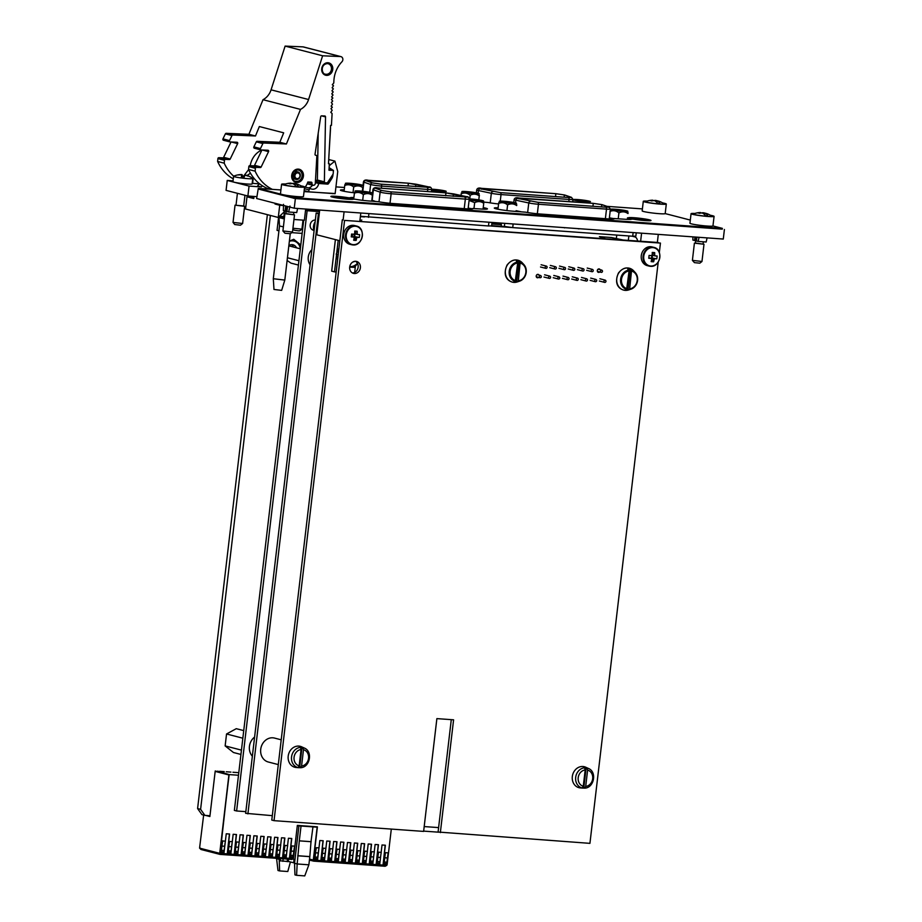<?xml version="1.0" encoding="UTF-8"?>
<svg xmlns="http://www.w3.org/2000/svg" width="922" height="922" viewBox="0 0 922 922"><rect width="100%" height="100%" fill="white"/><g stroke="black" fill="none" stroke-linecap="round" stroke-linejoin="round"><path stroke-width="1.38" d="M270.377 215.437L200.604 809.332L204.915 815.394L209.962 815.751M267.368 214.653L197.596 808.559L200.604 809.332M423.659 831.114L438.745 832.197M197.596 808.559L201.906 814.61L204.915 815.394M293.473 247.038A6.373 5.509 104.5 0 0 291.502 244.664M296.481 247.811A6.373 5.509 104.5 0 0 288.863 245.621M365.711 180.585L372.465 182.902L380.993 184.158L430.148 187.408L408.377 183.201L365.711 180.585A1.74 1.625 109 0 0 363.879 182.153L362.819 191.269M431.508 190.762L436.164 192.168M438.78 192.364L444.98 192.802M442.145 191.073L432.614 189.828L442.145 191.073M431.577 190.174A8.69 0.68 6.7 0 0 445.487 191.58A8.69 0.68 6.7 0 0 446.19 191.338A8.69 0.68 6.7 0 0 440.739 190.105A8.69 0.68 6.7 0 0 431.692 189.194M344.851 184.677L344.056 191.292M344.736 185.495C347.917 184.17 350.902 184.665 353.691 186.97L353.022 192.652M353.691 186.97C356.906 185.368 359.926 185.587 362.761 187.615L362.346 191.223L362.761 187.615M358.577 185.068L349.046 183.824L358.577 185.068M361.92 185.576A8.69 0.68 6.7 0 0 362.623 185.334A8.69 0.68 6.7 0 0 354.094 183.697A8.69 0.68 6.7 0 0 345.427 183.317A8.69 0.68 6.7 0 0 351.87 184.792A8.69 0.68 6.7 0 0 361.92 185.576M287.952 861.54L279.769 860.768M378.631 864.755L377.824 865.193L380.083 865.781L384.094 866.069L383.045 865.067M380.083 865.781L380.498 864.882M371.946 864.271L371.14 864.709L373.398 865.297L377.409 865.585L376.36 864.594M373.398 865.297L373.813 864.41M365.262 863.787L364.455 864.237L366.714 864.813L370.725 865.101L369.676 864.11M366.714 864.813L367.129 863.926M358.577 863.315L357.771 863.753L360.018 864.329L364.04 864.617L362.991 863.626M360.018 864.329L360.444 863.441M351.893 862.831L351.086 863.269L353.333 863.856L357.344 864.144L356.307 863.142M353.333 863.856L353.76 862.969M345.208 862.347L344.39 862.785L346.649 863.372L350.66 863.66L349.622 862.669M346.649 863.372L347.075 862.485M338.512 861.874L337.706 862.312L339.964 862.888L343.975 863.176L342.938 862.185M339.964 862.888L340.379 862.001M331.828 861.39L331.021 861.828L333.28 862.416L337.291 862.704L336.253 861.701M333.28 862.416L333.695 861.528M325.143 860.906L324.337 861.344L326.595 861.932L330.606 862.22L329.569 861.229M326.595 861.932L327.01 861.044M318.459 860.433L317.652 860.871L319.911 861.448L323.922 861.736L322.873 860.745M319.911 861.448L320.326 860.56M313.561 860.998L317.237 861.263L316.188 860.261M376.614 864.824L378.274 864.94M369.918 864.34L371.589 864.467M363.233 863.868L364.905 863.983M356.549 863.384L358.22 863.499M349.864 862.9L351.536 863.027M343.18 862.427L344.851 862.543M336.495 861.943L338.167 862.058M329.811 861.459L331.482 861.586M323.126 860.975L324.798 861.102M316.442 860.503L318.113 860.618M290.407 861.989L287.791 871.509L279.631 870.933L277.995 870.506L276.577 858.647L279.205 859.327L279.631 870.933M290.407 859.258L220.001 854.406L228.898 774.953L215.172 771.403L209.87 816.523L205.744 815.451M222.847 853.772L224.519 853.899M229.532 854.256L231.203 854.371M236.216 854.74L237.888 854.855M242.901 855.213L244.572 855.339M249.585 855.697L251.257 855.812M256.27 856.181L257.941 856.296M262.954 856.653L264.626 856.78M269.639 857.137L271.31 857.253M276.323 857.621L277.995 857.737M283.008 858.094L284.679 858.221M219.966 854.268L223.643 854.533L222.594 853.542M224.864 853.703L224.058 854.141L226.316 854.729L230.327 855.017L229.278 854.014M226.316 854.729L226.731 853.841M231.549 854.187L230.742 854.625L233.001 855.201L237.012 855.501L235.963 854.498M233.001 855.201L233.416 854.314M238.233 854.659L237.427 855.109L239.685 855.685L243.696 855.973L242.659 854.982M239.685 855.685L240.1 854.798M244.918 855.143L244.111 855.581L246.37 856.169L250.381 856.457L249.343 855.466M246.37 856.169L246.785 855.282M251.602 855.628L250.796 856.065L253.054 856.653L257.065 856.941L256.028 855.939M253.054 856.653L253.469 855.754M258.287 856.1L257.48 856.55L259.739 857.126L263.75 857.414L262.712 856.423M259.739 857.126L260.165 856.238M264.983 856.584L264.176 857.022L266.423 857.61L270.434 857.898L269.397 856.907M266.423 857.61L266.85 856.722M271.667 857.068L270.861 857.506L273.108 858.094L277.119 858.382L276.081 857.379M273.108 858.094L273.534 857.195M278.352 857.541L277.545 857.99L279.804 858.566L283.815 858.855L282.766 857.863M279.804 858.566L280.219 857.679M285.036 858.025L284.23 858.463L286.488 859.05L290.499 859.339L289.45 858.347M286.488 859.05L286.903 858.163M309.538 859.085L313.296 860.053L313.595 861.125L309.423 860.053M292.424 859.05L294.994 859.408M386.917 864.617L386.837 865.343L313.296 860.053L317.156 827.172L297.31 825.755M199.855 847.376L199.578 848.125L219.701 853.334L293.231 858.613L293.323 857.886M228.898 774.953L219.805 852.573L229.163 774.584L217.569 771.149M301.045 826.02L299.304 840.829L311.002 841.671L312.973 826.873M299.304 840.829L297.172 863.972L308.87 864.813L304.756 875.9L296.596 875.312L294.959 874.886L294.533 863.292L297.172 863.972L296.596 875.312M308.87 864.813L309.827 856.665L298.129 855.823M311.002 841.671L309.827 856.665M299.5 840.876L311.198 841.717M297.748 855.72L309.446 856.561M294.533 863.292L298.935 825.87M291.536 859.546L293.231 858.613M220.001 854.406L201.008 849.496L199.578 848.125M203.647 815.06L199.659 847.364M279.205 859.327L279.285 858.659M386.837 865.343L385.131 866.265L313.595 861.125M384.001 865.977L385.131 866.265M357.54 843.227L355.489 862.358L357.724 843.238L354.382 842.996L353.529 850.326M364.444 843.722L362.392 862.854L364.639 843.734L361.297 843.492L360.433 850.822M360.26 852.343L359.05 862.612L355.489 862.358M371.359 844.218L369.296 863.349L371.543 844.229L368.201 843.987L367.336 851.363M367.129 853.092L365.953 863.107L362.392 862.854M378.262 844.713L376.211 863.845L378.458 844.725L375.116 844.483L374.24 851.859M391.308 829.085L387.125 864.629L383.114 864.34L385.361 845.22L382.019 844.978L381.166 852.285M380.878 854.648L379.772 864.098L376.211 863.845M238.487 775.252L229.163 774.584M232.943 772.256L237.622 772.59M226.259 771.772L230.938 772.106M219.574 771.299L224.253 771.633M215.229 770.976L228.921 774.918M219.989 852.62L224 852.908L225.348 841.417M225.383 841.152L226.247 833.788L229.59 834.03L227.342 853.15L229.405 834.018M227.342 853.15L230.915 853.403L232.24 842.097M232.298 841.636L233.162 834.283L236.505 834.525L234.257 853.645L236.309 834.514M234.257 853.645L237.818 853.899L239.132 842.777M239.201 842.155L240.066 834.779L243.408 835.021L241.161 854.141L243.212 835.009M246.105 842.65L246.969 835.286L250.311 835.516L248.076 854.636L250.127 835.505M248.076 854.636L251.637 854.89L252.893 844.172M253.02 843.111L253.884 835.781L257.226 836.012L254.979 855.132L258.54 855.386L259.774 844.898M259.923 843.642L260.788 836.277L264.13 836.508L261.883 855.628L263.946 836.496M261.883 855.628L265.455 855.881L266.654 845.624M266.838 844.137L267.703 836.773L271.045 837.015L268.798 856.123L270.849 836.992M268.798 856.123L272.359 856.388L273.534 846.373M273.742 844.633L274.606 837.268L277.948 837.51L275.701 856.619L277.752 837.487M275.701 856.619L279.274 856.884L280.415 847.134M280.657 845.071L281.521 837.764L284.863 838.006L282.616 857.114L284.668 837.994M282.616 857.114L286.177 857.379L287.284 847.929M287.56 845.624L288.425 838.259L291.767 838.501L289.52 857.621L291.571 838.49M317.214 826.838L313.584 859.35L317.41 826.85L297.345 825.409L293.53 857.909L289.52 857.621M323 840.737L320.937 859.869L323.184 840.76L319.842 840.518L318.977 847.883M318.954 848.136L317.594 859.638L313.584 859.35M329.903 841.244L327.852 860.364L330.099 841.256L326.757 841.014L325.892 848.378M339.607 850.199L338.328 861.125L334.755 860.871L337.003 841.751L333.66 841.509L332.796 848.862M332.727 849.508L331.413 860.629L327.852 860.364M343.722 842.235L341.67 861.367L343.918 842.247L340.575 842.005L339.699 849.369M353.368 851.617L352.146 862.116L348.574 861.863L350.821 842.743L347.479 842.501L346.614 849.865M346.488 850.902L345.231 861.621L341.67 861.367M348.574 861.863L350.625 842.731M334.767 860.837L336.807 841.74M254.979 855.097L257.031 836M383.126 864.306L385.166 845.209M387.424 857.967L384.751 857.771A40.545 20.146 94.1 0 1 385.511 852.666L388.185 852.862A40.545 20.146 -85.9 0 0 387.424 857.967L386.929 862.174A1.936 0.957 94.1 0 1 386.376 863.614L383.702 863.418A1.936 0.957 -85.9 0 0 384.255 861.989L386.929 862.174M384.751 857.771L384.255 861.989M380.498 857.472L377.824 857.276A40.545 20.146 94.1 0 1 378.596 852.17L381.27 852.366A40.545 20.146 -85.9 0 0 380.498 857.472L380.002 861.678A1.936 0.957 94.1 0 1 379.449 863.119L376.775 862.923A1.936 0.957 -85.9 0 0 377.329 861.494L380.002 861.678M377.824 857.276L377.329 861.494M376.775 862.923L376.868 862.162A1.936 0.957 94.1 0 0 377.19 861.056L377.663 857.034A40.545 20.146 -85.9 0 1 378.412 852.043L378.596 852.17M373.583 856.976L370.909 856.78A40.545 20.146 94.1 0 1 371.681 851.674L374.355 851.859A40.545 20.146 -85.9 0 0 373.583 856.976L373.087 861.183A1.936 0.957 94.1 0 1 372.534 862.612L369.86 862.427A1.936 0.957 -85.9 0 0 370.413 860.998L373.087 861.183M370.909 856.78L370.413 860.998M366.668 856.48L363.994 856.284A40.545 20.146 94.1 0 1 364.755 851.179L367.429 851.363A40.545 20.146 -85.9 0 0 366.668 856.48L366.172 860.687A1.936 0.957 94.1 0 1 365.608 862.116L362.934 861.932A1.936 0.957 -85.9 0 0 363.498 860.491L366.172 860.687M363.994 856.284L363.498 860.491M356.019 861.425A1.936 0.957 -85.9 0 0 356.572 859.996L359.246 860.191A1.936 0.957 94.1 0 1 358.693 861.621L356.019 861.425L356.422 860.687M359.741 855.985L357.068 855.789A40.545 20.146 94.1 0 1 357.84 850.672L360.514 850.868A40.545 20.146 -85.9 0 0 359.741 855.985L359.246 860.191M357.068 855.789L356.572 859.996M352.826 855.478L350.153 855.293A40.545 20.146 94.1 0 1 350.913 850.176L353.599 850.372A40.545 20.146 -85.9 0 0 352.826 855.478L352.331 859.696A1.936 0.957 94.1 0 1 351.778 861.125L349.104 860.929A1.936 0.957 -85.9 0 0 349.657 859.5L352.331 859.696M350.153 855.293L349.657 859.5M349.104 860.929L349.184 860.168A1.936 0.957 94.1 0 0 349.507 859.074L349.98 855.04A40.545 20.146 -85.9 0 1 350.729 850.061L350.913 850.176M345.9 854.982L343.226 854.798A40.545 20.146 94.1 0 1 343.998 849.681L346.672 849.877A40.545 20.146 -85.9 0 0 345.9 854.982L345.416 859.2A1.936 0.957 94.1 0 1 344.851 860.629L342.177 860.433A1.936 0.957 -85.9 0 0 342.73 859.004L345.416 859.2M343.226 854.798L342.73 859.004M338.985 854.487L336.311 854.291A40.545 20.146 94.1 0 1 337.083 849.185L339.757 849.381A40.545 20.146 -85.9 0 0 338.985 854.487L338.489 858.693A1.936 0.957 94.1 0 1 337.936 860.134L335.262 859.938A1.936 0.957 -85.9 0 0 335.815 858.509L338.489 858.693M336.311 854.291L335.815 858.509M332.07 853.991L329.396 853.795A40.545 20.146 94.1 0 1 330.157 848.689L332.83 848.885A40.545 20.146 -85.9 0 0 332.07 853.991L331.574 858.198A1.936 0.957 94.1 0 1 331.021 859.638L328.347 859.442A1.936 0.957 -85.9 0 0 328.9 858.013L331.574 858.198M329.396 853.795L328.9 858.013M328.347 859.442L328.428 858.682A1.936 0.957 94.1 0 0 328.751 857.575L329.223 853.553A40.545 20.146 -85.9 0 1 329.972 848.563L330.157 848.689M325.143 853.495L322.47 853.299A40.545 20.146 94.1 0 1 323.242 848.194L325.915 848.378A40.545 20.146 -85.9 0 0 325.143 853.495L324.648 857.702A1.936 0.957 94.1 0 1 324.095 859.131L321.421 858.947A1.936 0.957 -85.9 0 0 321.974 857.518L324.648 857.702M322.47 853.299L321.974 857.518M321.421 858.947L321.513 858.175A1.936 0.957 94.1 0 0 321.836 857.08L322.308 853.057A40.545 20.146 -85.9 0 1 323.057 848.067L323.242 848.194M318.228 853L315.555 852.804A40.545 20.146 94.1 0 1 316.327 847.698L319 847.883A40.545 20.146 -85.9 0 0 318.228 853L317.733 857.206A1.936 0.957 94.1 0 1 317.18 858.636L314.506 858.451A1.936 0.957 -85.9 0 0 315.059 857.011L317.733 857.206M315.555 852.804L315.059 857.011M293.83 851.248L291.156 851.052A40.545 20.146 94.1 0 1 291.917 845.935L294.591 846.131A40.545 20.146 -85.9 0 0 293.83 851.248L293.334 855.455A1.936 0.957 94.1 0 1 292.77 856.884L290.096 856.688A1.936 0.957 -85.9 0 0 290.661 855.259L293.334 855.455M291.156 851.052L290.661 855.259M286.903 850.741L284.23 850.557A40.545 20.146 94.1 0 1 285.002 845.439L287.676 845.635A40.545 20.146 -85.9 0 0 286.903 850.741L286.408 854.959A1.936 0.957 94.1 0 1 285.855 856.388L283.181 856.192A1.936 0.957 -85.9 0 0 283.734 854.763L286.408 854.959M284.23 850.557L283.734 854.763M276.266 855.697A1.936 0.957 -85.9 0 0 276.819 854.268L279.493 854.464A1.936 0.957 94.1 0 1 278.94 855.893L276.266 855.697L276.669 854.959M279.988 850.245L277.315 850.061A40.545 20.146 94.1 0 1 278.087 844.944L280.761 845.14A40.545 20.146 -85.9 0 0 279.988 850.245L279.493 854.464M277.315 850.061L276.819 854.268M273.062 849.75L270.388 849.554A40.545 20.146 94.1 0 1 271.16 844.448L273.834 844.644A40.545 20.146 -85.9 0 0 273.062 849.75L272.578 853.956A1.936 0.957 94.1 0 1 272.013 855.397L269.339 855.201A1.936 0.957 -85.9 0 0 269.904 853.772L272.578 853.956M270.388 849.554L269.904 853.772M269.339 855.201L269.431 854.44A1.936 0.957 94.1 0 0 269.754 853.334L270.227 849.312A40.545 20.146 -85.9 0 1 270.976 844.333L271.16 844.448M266.147 849.254L263.473 849.058A40.545 20.146 94.1 0 1 264.245 843.953L266.919 844.149A40.545 20.146 -85.9 0 0 266.147 849.254L265.651 853.461A1.936 0.957 94.1 0 1 265.098 854.901L262.424 854.706A1.936 0.957 -85.9 0 0 262.977 853.276L265.651 853.461M263.473 849.058L262.977 853.276M259.232 848.759L256.558 848.563A40.545 20.146 94.1 0 1 257.319 843.457L259.992 843.642A40.545 20.146 -85.9 0 0 259.232 848.759L258.736 852.965A1.936 0.957 94.1 0 1 258.183 854.394L255.509 854.21A1.936 0.957 -85.9 0 0 256.062 852.781L258.736 852.965M256.558 848.563L256.062 852.781M255.509 854.21L255.59 853.438A1.936 0.957 94.1 0 0 255.913 852.343L256.385 848.321A40.545 20.146 -85.9 0 1 257.134 843.33L257.319 843.457M252.305 848.263L249.632 848.067A40.545 20.146 94.1 0 1 250.404 842.962L253.077 843.146A40.545 20.146 -85.9 0 0 252.305 848.263L251.81 852.47A1.936 0.957 94.1 0 1 251.257 853.899L248.583 853.714A1.936 0.957 -85.9 0 0 249.136 852.274L251.81 852.47M249.632 848.067L249.136 852.274M248.583 853.714L248.675 852.942A1.936 0.957 94.1 0 0 248.998 851.847L249.47 847.825A40.545 20.146 -85.9 0 1 250.219 842.835L250.404 842.962M245.39 847.767L242.716 847.572A40.545 20.146 94.1 0 1 243.489 842.454L246.162 842.65A40.545 20.146 -85.9 0 0 245.39 847.767L244.895 851.974A1.936 0.957 94.1 0 1 244.342 853.403L241.668 853.219A1.936 0.957 -85.9 0 0 242.221 851.778L244.895 851.974M242.716 847.572L242.221 851.778M238.475 847.26L235.802 847.076A40.545 20.146 94.1 0 1 236.562 841.959L239.236 842.155A40.545 20.146 -85.9 0 0 238.475 847.26L237.98 851.479A1.936 0.957 94.1 0 1 237.415 852.908L234.741 852.712A1.936 0.957 -85.9 0 0 235.306 851.283L237.98 851.479M235.802 847.076L235.306 851.283M234.741 852.712L234.833 851.951A1.936 0.957 94.1 0 0 235.156 850.856L235.629 846.822A40.545 20.146 -85.9 0 1 236.378 841.844L236.562 841.959M227.826 852.216A1.936 0.957 -85.9 0 0 228.379 850.787L231.053 850.983A1.936 0.957 94.1 0 1 230.5 852.412L227.826 852.216L228.23 851.479M231.549 846.765L228.875 846.58A40.545 20.146 94.1 0 1 229.647 841.463L232.321 841.659A40.545 20.146 -85.9 0 0 231.549 846.765L231.053 850.983M228.875 846.58L228.379 850.787M224.634 846.269L221.96 846.073A40.545 20.146 94.1 0 1 222.721 840.968L225.406 841.164A40.545 20.146 -85.9 0 0 224.634 846.269L224.138 850.476A1.936 0.957 94.1 0 1 223.585 851.916L220.911 851.721A1.936 0.957 -85.9 0 0 221.464 850.291L224.138 850.476M221.96 846.073L221.464 850.291M220.911 851.721L220.992 850.96A1.936 0.957 94.1 0 0 221.315 849.854L221.787 845.831A40.545 20.146 -85.9 0 1 222.536 840.852L222.721 840.968M241.668 853.219L242.071 852.47M262.424 854.706L262.828 853.968M283.181 856.192L283.584 855.455M290.096 856.688L290.511 855.95M314.506 858.451L314.909 857.702M335.262 859.938L335.666 859.2M342.177 860.433L342.581 859.696M362.934 861.932L363.349 861.183M369.86 862.427L370.264 861.678M383.702 863.418L384.105 862.681M374.009 853.864L372.868 863.603L369.296 863.349M246.013 843.469L244.733 854.394L241.161 854.141M325.835 848.816L324.509 860.134L320.937 859.869M294.567 862.992L288.229 861.425M451.284 719.656L438.088 832.024L589.93 843.353L658.216 262.09M659.334 252.501L660.44 243.085L344.563 220.393L274.041 820.661L423.624 831.402L436.878 718.618L453.589 719.817L440.347 832.612M658.135 242.924L660.44 243.085M658.181 242.498L344.563 220.393M342.304 219.805L271.783 820.073L274.041 820.661M355.765 261.295A6.177 5.336 104.5 0 0 349.772 266.55A6.177 5.336 104.5 0 0 353.495 273.396A6.177 5.336 104.5 0 0 354.325 273.523A6.177 5.336 104.5 0 0 360.318 268.267A6.177 5.336 104.5 0 0 356.595 261.433A6.177 5.336 104.5 0 0 355.765 261.295M355.431 261.283A6.177 5.336 -75.5 0 1 357.955 268.164A6.177 5.336 -75.5 0 1 352.411 272.958M651.923 255.256A5.209 4.506 -75.5 0 1 651.047 258.425A5.209 4.506 104.5 0 0 651.877 256.005A5.209 4.506 104.5 0 0 651.923 255.256M354.417 233.877A5.209 4.506 -75.5 0 1 353.552 237.046A5.209 4.506 104.5 0 0 354.382 234.626A5.209 4.506 104.5 0 0 354.417 233.877M653.329 258.967A5.209 4.506 -75.5 0 1 652.442 260.085M355.823 237.588A5.209 4.506 -75.5 0 1 354.947 238.706M600.13 269.673A1.74 1.498 104.5 0 0 597.352 271.206A1.74 1.498 104.5 0 0 599.726 271.967M539.013 275.079A1.74 1.498 104.5 0 0 536.247 276.612A1.74 1.498 104.5 0 0 538.621 277.372M601.536 206.885L601.801 204.615L593.272 203.359L516.032 198.092L537.814 202.298L605.858 207.196L608.889 207.139L601.801 204.615A1.74 1.625 109 0 1 602.158 204.696L593.192 203.347A1.74 0.864 94.1 0 1 593.272 203.359L592.938 206.263M507.768 223.573L636.168 232.793M504.714 223.355L504.357 226.443L512.713 227.607L632.711 236.228L635.846 236.17L636.238 232.805M603.968 281.198A1.164 1.003 104.5 0 0 605.961 281.429A1.164 1.003 104.5 0 0 603.968 281.198M600.499 271.16A1.164 1.003 104.5 0 0 602.492 271.391A1.164 1.003 104.5 0 0 600.499 271.16M594.748 280.53A1.164 1.003 104.5 0 0 596.73 280.772A1.164 1.003 104.5 0 0 594.748 280.53M585.516 279.873A1.164 1.003 104.5 0 0 587.51 280.104A1.164 1.003 104.5 0 0 585.516 279.873M577.16 280.426A1.164 1.003 104.5 0 0 577.587 278.156A1.164 1.003 104.5 0 0 576.999 280.403A1.164 1.003 104.5 0 0 577.16 280.426M567.065 278.548A1.164 1.003 104.5 0 0 569.058 278.778A1.164 1.003 104.5 0 0 567.065 278.548M557.845 277.879A1.164 1.003 104.5 0 0 559.827 278.121A1.164 1.003 104.5 0 0 557.845 277.879M548.613 277.222A1.164 1.003 104.5 0 0 550.607 277.453A1.164 1.003 104.5 0 0 548.613 277.222M539.393 276.554A1.164 1.003 104.5 0 0 541.375 276.796A1.164 1.003 104.5 0 0 539.393 276.554M591.267 270.492A1.164 1.003 104.5 0 0 593.261 270.722A1.164 1.003 104.5 0 0 591.267 270.492M582.047 269.835A1.164 1.003 104.5 0 0 584.041 270.065A1.164 1.003 104.5 0 0 583.338 268.775A1.164 1.003 104.5 0 0 582.047 269.835M572.816 269.166A1.164 1.003 104.5 0 0 574.809 269.397A1.164 1.003 104.5 0 0 572.816 269.166M564.46 269.72A1.164 1.003 104.5 0 0 564.886 267.449A1.164 1.003 104.5 0 0 564.31 269.697A1.164 1.003 104.5 0 0 564.46 269.72M554.364 267.841A1.164 1.003 104.5 0 0 556.358 268.072A1.164 1.003 104.5 0 0 554.364 267.841M546.008 268.394A1.164 1.003 104.5 0 0 546.435 266.124A1.164 1.003 104.5 0 0 545.859 268.371A1.164 1.003 104.5 0 0 546.008 268.394M609.649 239.017L618.674 239.662M605.408 238.706L599.415 236.654L611.459 237.519L622.915 239.962M628.343 240.354L628.85 235.951M632.066 236.182L634.947 236.931A7.722 3.838 94.1 0 1 637.644 241.022M498.756 202.621L498.641 203.439C501.822 202.114 504.807 202.598 507.596 204.903C510.811 203.313 513.831 203.531 516.666 205.56L516.781 204.742M507.596 204.903L506.927 210.596M498.641 203.439L497.961 209.225M501.499 223.124L501.142 226.132L508.356 227.146M503.366 201.63L512.886 202.932L503.366 201.63M500.024 201.123A8.69 0.68 6.7 0 0 499.332 201.25A8.69 0.68 6.7 0 0 507.849 203.001A8.69 0.68 6.7 0 0 516.527 203.278A8.69 0.68 6.7 0 0 509.405 201.814A8.69 0.68 6.7 0 0 500.024 201.123M609.961 211.438C613.13 210.112 616.115 210.596 618.916 212.901C622.12 211.311 625.151 211.53 627.986 213.558L628.101 212.74M618.916 212.901L618.224 218.768M614.674 209.628L624.206 210.931L614.674 209.628M611.332 209.121A8.69 0.68 6.7 0 0 610.641 209.248A8.69 0.68 6.7 0 0 619.158 211A8.69 0.68 6.7 0 0 627.847 211.276A8.69 0.68 6.7 0 0 620.713 209.813A8.69 0.68 6.7 0 0 611.332 209.121M629.668 288.851L631.558 270.342A9.819 8.482 -75.5 0 1 635.27 272.601A9.819 8.482 -75.5 0 1 637.309 281.959A9.819 8.482 -75.5 0 1 630.994 289.162A9.819 8.482 -75.5 0 1 629.311 289.531L629.668 288.851A9.07 7.837 104.5 0 0 637.229 280.472A9.07 7.837 104.5 0 0 631.754 271.149M629.081 270.964L626.637 289.335A9.819 8.482 -75.5 0 1 620.61 279.228A9.819 8.482 -75.5 0 1 628.885 270.146L629.081 270.964A9.07 7.837 104.5 0 0 621.52 279.343A9.07 7.837 104.5 0 0 626.995 288.667M629.311 289.531L627.997 289.934A10.534 9.105 104.5 0 1 625.323 289.739L626.637 289.335M628.885 270.146L627.744 269.109A10.534 9.105 104.5 0 1 630.418 269.293L631.558 270.342M627.997 289.934L630.418 269.293M518.291 280.853L520.181 262.332A9.819 8.482 -75.5 0 1 523.892 264.602A9.819 8.482 -75.5 0 1 525.932 273.961A9.819 8.482 -75.5 0 1 519.616 281.152A9.819 8.482 -75.5 0 1 517.933 281.521L518.291 280.853A9.07 7.837 104.5 0 0 525.851 272.474A9.07 7.837 104.5 0 0 520.365 263.15M517.691 262.954L515.26 281.337A9.819 8.482 -75.5 0 1 509.221 271.229A9.819 8.482 -75.5 0 1 517.507 262.148L517.691 262.954A9.07 7.837 104.5 0 0 510.143 271.345A9.07 7.837 104.5 0 0 515.617 280.657M517.933 281.521L516.62 281.936A10.534 9.105 104.5 0 1 513.934 281.74L515.26 281.337M517.507 262.148L516.366 261.099A10.534 9.105 104.5 0 1 519.04 261.295L520.181 262.332M516.62 281.936L519.04 261.295M272.301 815.659L245.644 813.319L316.165 213.051L319.3 213.27M247.903 813.896L318.413 213.627L316.165 213.051M438.607 827.599L424.201 826.573M318.413 213.627L319.254 213.685M360.375 216.647L361.528 216.728M363.775 216.889L364.444 216.935M491.161 226.04L511.237 227.48M491.633 225.66L501.787 226.386M381.962 190.566L390.49 191.822L467.731 197.101L445.948 192.882L377.905 187.996L374.874 188.053L381.962 190.566A1.74 1.625 -71 0 0 380.129 192.145L379 201.837M362.346 213.12L491.991 222.433M360.41 216.267L488.476 225.971L491.599 225.913L492.002 222.479M361.701 220.012A1.936 0.957 -85.9 0 1 361.793 220.035L361.701 220.012A1.936 0.957 -85.9 0 0 360.733 221.13M338.213 240.331L336.772 252.536M336.426 255.567L334.502 271.875L331.678 271.149L335.389 239.605M336.173 271.99L334.502 271.875M355.396 266.17L354.67 272.405M469.091 200.431L474.669 202.644L473.977 208.499M474.669 202.644C477.884 201.054 480.904 201.261 483.739 203.301L483.059 209.133L483.739 203.301M479.555 200.754L470.024 199.509L479.555 200.754M469.148 199.878A8.69 0.68 6.7 0 0 482.898 201.261A8.69 0.68 6.7 0 0 483.601 201.019A8.69 0.68 6.7 0 0 478.253 199.797A8.69 0.68 6.7 0 0 469.263 198.875M354.521 192.364L353.702 199.106M354.405 193.182C357.575 191.857 360.56 192.341 363.36 194.646L362.692 200.339M363.36 194.646C366.564 193.055 369.595 193.263 372.43 195.303L371.739 201.157L372.43 195.303M360.375 216.601L364.109 216.889M368.247 192.756L358.704 191.511L368.247 192.756M371.578 193.263A8.69 0.68 6.7 0 0 372.292 193.021A8.69 0.68 6.7 0 0 363.764 191.384A8.69 0.68 6.7 0 0 355.085 190.992A8.69 0.68 6.7 0 0 361.539 192.479A8.69 0.68 6.7 0 0 371.578 193.263M338.962 248.272L336.219 254.092L337.59 259.877M338.213 254.61L336.219 254.092M357.575 263.623L354.255 267.334L349.68 267.161M357.413 263.3A11.006 9.508 -75.5 0 1 349.749 266.642M352.93 261.952A5.797 5.002 104.5 0 0 354.889 261.306M305.539 210.297L307.13 210.712L236.62 810.98L245.84 811.648M303.695 220.185L234.361 810.403L236.62 810.98M315.301 220.047A5.209 4.506 -75.5 0 1 315.336 220.058A5.209 4.506 -75.5 0 0 310.253 224.484A5.209 4.506 -75.5 0 0 313.399 230.258A5.209 4.506 -75.5 0 0 313.699 230.327M313.526 229.555A5.209 4.506 -75.5 0 1 312.316 229.797M501.361 224.242L491.875 223.562M319.542 211.184L305.562 210.181M501.314 224.668L491.829 223.988M319.496 211.599L307.13 210.712M564.103 197.204L564.368 194.945L555.851 193.689L478.61 188.411L500.392 192.629L568.436 197.515L571.467 197.458L564.368 194.945A1.74 1.625 109 0 1 564.737 195.015L555.77 193.678A1.74 0.864 94.1 0 1 555.851 193.689L555.505 196.593M577.495 228.575L578.993 228.898M564.587 227.872L563.803 227.596M461.334 192.952L461.219 193.758C464.388 192.433 467.373 192.929 470.174 195.234C473.389 193.632 476.409 193.851 479.244 195.879L478.772 199.878M470.174 195.234L469.747 198.898M479.359 195.072L478.795 199.878M461.219 193.758L461.023 195.476M465.933 191.949L475.464 193.263L465.933 191.949M462.602 191.442A8.69 0.68 6.7 0 0 461.899 191.58A8.69 0.68 6.7 0 0 470.416 193.32A8.69 0.68 6.7 0 0 479.106 193.597A8.69 0.68 6.7 0 0 471.983 192.133A8.69 0.68 6.7 0 0 462.602 191.442M583.004 202.621L589.216 203.071M577.253 199.947L586.772 201.261L577.253 199.947M573.91 199.44A8.69 0.68 6.7 0 0 573.219 199.578A8.69 0.68 6.7 0 0 581.736 201.319A8.69 0.68 6.7 0 0 590.414 201.595A8.69 0.68 6.7 0 0 583.292 200.132A8.69 0.68 6.7 0 0 573.91 199.44M572.712 201.688L580.387 202.437M292.942 228.241L301.932 229.152L299.8 230.823L298.348 230.834L294.072 230.154L292.885 228.668M301.932 229.152L303.015 220.139M241.437 750.116L225.141 745.91L233.473 752.513L240.93 754.45M225.141 745.91L226.547 733.981L242.843 738.199M226.547 733.981L236.274 728.68L243.731 730.604M287.434 257.757L298.935 260.73M288.828 245.84L300.33 248.813A10.234 8.84 -75.5 0 0 289.37 241.31M298.428 265.052L290.96 263.127L287.111 260.465M289.393 241.08L293.761 239.282L300.779 245.022M252.351 756.224A12.355 10.684 -75.5 0 1 249.47 746.094A12.355 10.684 -75.5 0 1 254.599 737.07M278.306 764.592L268.325 762.01A12.355 10.684 -75.5 0 1 260.707 752.41A12.355 10.684 -75.5 0 1 265.893 739.986A12.355 10.684 -75.5 0 1 274.502 738.073L281.21 739.813M616.749 235.087L616.345 238.556M641.585 233.185L640.583 241.656M657.305 242.855L658.296 234.384M319.68 210.055L316.776 234.799L339.838 240.757M344.079 211.806L343.122 220.012M359.799 221.487L360.802 213.005M351.835 236.551A3.953 3.423 104.5 0 0 352.7 234.153M301.575 766.032A8.367 7.226 104.5 0 0 308.559 758.287A8.367 7.226 104.5 0 0 303.488 749.69L301.575 766.032L300.56 767.726C309.999 767.507 313.077 751.407 304.295 748.03L301.586 746.797A10.81 9.347 104.5 0 0 297.541 746.105A10.81 9.347 104.5 0 0 288.137 756.812A10.81 9.347 104.5 0 0 296.239 767.496A10.81 9.347 104.5 0 0 296.296 767.507M303.488 749.69L302.854 747.546A10.292 8.897 -75.5 0 1 304.295 748.03M300.491 767.726L299.638 767.669L302.036 747.177L302.854 747.546M299.638 767.669A10.442 9.024 -75.5 0 1 298.359 767.669A10.442 9.024 -75.5 0 1 297.207 767.496L298.06 767.553A10.292 8.897 -75.5 0 1 291.548 756.916A10.292 8.897 -75.5 0 1 300.434 747.373L299.615 747.004A10.442 9.024 -75.5 0 1 302.036 747.177M299.143 765.848L301.068 749.517A8.367 7.226 104.5 0 0 294.072 757.25A8.367 7.226 104.5 0 0 299.143 765.848L298.06 767.553M300.434 747.373L301.068 749.517M585.701 786.443A8.367 7.226 104.5 0 0 592.685 778.71A8.367 7.226 104.5 0 0 587.614 770.112L585.701 786.443L584.698 788.149C594.125 787.918 597.202 771.829 588.432 768.452L585.724 767.219A10.81 9.347 104.5 0 0 581.678 766.516A10.81 9.347 104.5 0 0 572.262 777.234A10.81 9.347 104.5 0 0 580.364 787.918A10.81 9.347 104.5 0 0 580.422 787.918M587.614 770.112L586.991 767.957A10.292 8.897 -75.5 0 1 588.432 768.452M584.617 788.149L583.764 788.08L586.173 767.6L586.991 767.957M583.764 788.08A10.442 9.024 -75.5 0 1 582.485 788.08A10.442 9.024 -75.5 0 1 581.333 787.907L582.185 787.976A10.292 8.897 -75.5 0 1 575.685 777.327A10.292 8.897 -75.5 0 1 584.56 767.784L583.741 767.415A10.442 9.024 -75.5 0 1 586.173 767.6M583.269 786.27L585.193 769.939A8.367 7.226 104.5 0 0 578.198 777.672A8.367 7.226 104.5 0 0 583.269 786.27L582.185 787.976M584.56 767.784L585.193 769.939M311.855 249.724A10.81 9.347 104.5 0 0 310.08 264.787M351.893 199.383A10.615 0.841 6.7 0 0 342.2 197.723A10.615 0.841 6.7 0 0 332.381 197.089M722.295 228.956L293.542 198.195M258.183 189.056L256.627 198.507L294.245 208.222L723.286 239.052L724.404 229.497M305.666 191.718L304.087 191.315M294.245 208.222L295.363 198.668M649.399 220.761A10.615 0.841 6.7 0 0 637.252 218.837A10.615 0.841 6.7 0 0 629.081 218.756A10.615 0.841 6.7 0 0 630.89 219.39M629.426 219.448A11.202 0.876 6.7 0 0 627.375 218.848M609.384 217.799A11.202 0.876 6.7 0 0 614.167 218.664M518.325 211.587A11.202 0.876 6.7 0 0 516.066 210.85M498.018 208.798A11.202 0.876 6.7 0 0 496.428 208.902M485.179 209.179A11.202 0.876 6.7 0 0 483.14 208.591M468.18 208.13A11.202 0.876 6.7 0 0 472.951 208.821M344.113 190.854A11.202 0.876 6.7 0 0 342.523 190.958M374.09 201.33A11.202 0.876 6.7 0 0 371.831 200.593M353.771 198.53A11.202 0.876 6.7 0 0 351.881 198.795A11.202 0.876 6.7 0 0 352.976 199.313M611.885 219.056A10.43 0.818 6.7 0 0 611.609 218.952L609.338 218.168M516.09 210.7L521.149 211.783M470.727 209.017A10.43 0.818 6.7 0 0 468.687 208.453L468.157 208.337M371.877 200.189L375.485 201.422M483.9 202.125L488.164 202.506A12.355 0.968 6.7 0 0 498.583 203.969M353.887 197.527A13.127 1.037 6.7 0 0 350.072 197.861L348.297 197.746A11.387 0.899 6.7 0 0 336.807 196.363A11.387 0.899 6.7 0 0 330.871 196.455A11.387 0.899 6.7 0 0 342.004 198.668A11.387 0.899 6.7 0 0 353.495 199.129L355.339 199.267A13.127 1.037 6.7 0 0 369.492 200.996L378.262 201.699A12.355 0.968 6.7 0 0 392.588 203.497L466.797 208.833A12.355 0.968 6.7 0 0 472.813 208.487L480.8 208.994A13.127 1.037 6.7 0 0 487.45 208.868A13.127 1.037 6.7 0 0 483.255 207.611M486.459 209.144A13.127 1.037 6.7 0 0 483.163 208.372M348.297 197.746L348.205 198.507A11.387 0.899 6.7 0 0 331.932 196.974M280.91 189.944L258.264 188.422L295.19 197.781L722.364 228.368L722.272 229.14L718.711 228.207M722.364 228.368L712.948 225.936A11.583 0.91 -173.3 0 1 704.316 225.809A11.583 0.91 -173.3 0 1 691.419 223.862A11.583 0.91 -173.3 0 1 689.944 223.228L691.062 213.674A11.583 0.91 -173.3 0 1 694.958 213.455M690.313 220.081L665.188 213.593A11.583 0.91 -173.3 0 1 656.545 213.455A11.583 0.91 -173.3 0 1 643.648 211.518A11.583 0.91 -173.3 0 1 642.173 210.884L643.291 201.33A11.583 0.91 -173.3 0 1 647.186 201.1M335.159 193.539L304.053 191.603M344.229 189.851A13.127 1.037 6.7 0 0 340.391 190.128A13.127 1.037 6.7 0 0 354.451 192.813M344.137 190.612A13.127 1.037 6.7 0 0 341.29 190.624M498.134 207.796A13.127 1.037 6.7 0 0 494.296 208.072A13.127 1.037 6.7 0 0 513.727 211.253L525.586 212.175A12.355 0.968 6.7 0 0 539.912 213.985L607.955 218.871A12.355 0.968 6.7 0 0 613.971 218.526L625.047 219.252A13.127 1.037 6.7 0 0 631.674 219.067L633.449 219.194A11.387 0.899 6.7 0 0 645.008 220.577A11.387 0.899 6.7 0 0 651.001 220.496A11.387 0.899 6.7 0 0 639.799 218.272A11.387 0.899 6.7 0 0 628.378 217.834L627.409 218.583M498.041 208.556A13.127 1.037 6.7 0 0 495.195 208.568M649.86 220.75A11.387 0.899 6.7 0 0 637.217 218.768A11.387 0.899 6.7 0 0 628.285 218.595M628.378 217.834L627.502 217.823M642.404 208.902L606.999 206.355M344.505 187.489L335.942 186.878M331.92 193.482L332.577 193.655M258.609 189.114L295.098 198.541L722.272 229.14M353.806 198.299A13.127 1.037 6.7 0 0 349.98 198.633L348.205 198.507M293.622 197.562L293.53 198.322M258.264 188.422L258.172 189.183M329.016 169.302L333.487 170.466L329.534 167.954A1.164 1.003 -75.5 0 1 329.119 167.389M329.177 166.456A3.089 2.674 -75.5 0 1 330.272 164.831L334.917 161.12L337.74 171.538L335.135 193.712L308.732 191.822L304.168 190.635M328.82 159.541L334.917 161.12M304.387 188.687L308.951 189.863A20.077 17.357 104.5 0 0 310.218 188.388A6.2 5.359 104.5 0 0 311.728 189.091A6.2 5.359 104.5 0 0 318.655 183.466L327.587 184.112A1.164 1.003 104.5 0 0 328.52 183.605L331.666 178.753A7.192 6.212 104.5 0 0 332.923 175.249L333.073 173.993M308.732 191.822L308.951 189.863M315.485 180.228L317.652 180.735M323.426 182.326A1.164 1.003 -75.5 0 1 322.516 182.798L315.37 182.291M315.347 182.614L318.655 183.466M310.218 188.388L305.217 187.097M308.317 187.892A6.2 5.359 104.5 0 0 312.5 185.161M333.303 172.045L333.487 170.466M275.102 203.278L275.021 204.027L276.9 203.739M284.437 211.668L283.861 216.578L279.562 216.267M253.85 197.884L252.305 197.481L253.873 197.596M283.48 205.514L279.723 205.249L278.283 217.477L245.563 209.017L246.992 196.789L253.919 197.285M227.238 180.435L226.074 190.37L247.891 196.017L249.055 186.071L227.238 180.435L233.047 180.85M247.891 196.017L256.846 196.663M284.333 218.791L278.283 217.477L285.071 211.069L285.682 206.009M275.021 204.027L279.723 205.249M246.992 196.789L253.769 198.53L254.011 196.455M282.985 218.698L284.506 217.258M305.689 209.052L304.375 220.231L293.968 219.482M251.89 198.046L253.804 198.184M302.139 233.381L291.755 232.632M278.548 217.546L277.049 230.35L278.928 230.834M284.806 280.081L273.304 278.732L273.984 289.473L281.659 290.372L284.806 280.081L290.246 233.785M273.304 278.721L279.504 225.971L283.388 226.858M284.31 217.442A7.341 0.576 6.7 0 0 278.951 217.373A7.341 0.576 6.7 0 0 283.285 218.41M284.114 214.353L284.84 214.4M284.045 214.976L284.76 215.16M286.12 210.896L285.797 213.604M315.428 181.208L316.684 181.3A1.164 1.003 104.5 0 0 317.617 180.781M315.439 180.977L316.684 181.3M243.408 176.379L248.606 169.602M250.231 165.695A19.304 16.688 -75.5 0 1 261.871 149.986M247.084 175.503L250.461 173.198M259.209 183.835L252.616 183.363L253.308 177.45M259.37 183.628L257.572 185.967L261.422 186.959L249.055 186.071M262.355 185.76L261.422 186.959M328.497 163.494L329.327 163.701L328.486 163.713L330.595 125.404L331.436 125.392L332.093 113.533L330.791 112.3L332.174 110.283L330.986 108.646L332.346 107.217L331.125 106.168L332.508 104.163L331.321 102.515L332.681 101.097L331.494 99.449L332.842 98.032L331.609 96.948L333.015 94.966L331.77 93.894L333.188 91.9L331.943 90.829L333.349 88.835L332.116 87.763L333.51 85.758L332.312 84.72L333.776 82.98L333.868 81.263A26.484 22.889 104.5 0 1 341.866 61.855A3.089 2.674 -75.5 0 0 342.846 59.734L342.846 59.734A3.089 2.674 -75.5 0 0 340.449 56.553L322.619 55.793L285.117 46.1L302.946 46.861A3.089 2.674 -75.5 0 1 303.43 46.93L340.933 56.622M329.327 163.701L328.97 170.224L333.326 170.409L333.28 172.84A3.089 2.674 -75.5 0 1 332.704 174.719L327.656 182.406A0.968 0.83 104.5 0 1 326.907 182.821L325.12 182.74A0.968 0.83 104.5 0 1 324.371 181.841L325.524 116.887L321.501 115.849M307.718 182.372L311.959 183.466A1.913 1.66 104.5 0 0 315.301 183.466L316.845 156.244A0.968 0.83 104.5 0 0 316.096 155.299L316.246 155.322M229.878 141.884L223.597 140.259A0.968 0.83 -75.5 0 1 222.951 138.888L225.383 133.863A0.968 0.83 -75.5 0 1 226.201 133.321L248.905 134.289L263.012 99.703L300.503 109.395A15.974 13.807 104.5 0 0 308.57 99.53L322.619 55.793M263.012 99.703A15.974 13.807 104.5 0 0 271.068 89.826L285.117 46.1M311.959 183.466L311.982 183.121A0.968 0.83 -75.5 0 0 311.233 182.153L307.844 182.003A15.444 13.346 -75.5 0 1 304.467 188.007M269.282 189.114A43.565 37.652 104.5 0 1 248.548 169.475L255.129 171.169L255.406 168.3L248.825 166.594A0.968 0.83 -75.5 0 1 249.747 165.672L256.339 167.378A0.968 0.83 104.5 0 0 255.406 168.3M272.278 189.321A43.565 37.652 -75.5 0 1 255.129 171.169M248.548 169.475L248.825 166.594M261.952 149.986L254.553 165.303A0.968 0.83 -75.5 0 1 253.723 165.845L249.747 165.672M256.339 167.378L260.315 167.55L253.723 165.845M254.553 165.303L261.133 167.009A0.968 0.83 -75.5 0 1 260.315 167.55M261.133 167.009L268.567 151.611L262.344 150.009M260.799 149.871L254.507 148.246A0.968 0.83 -75.5 0 1 253.873 146.875L260.453 148.58A0.968 0.83 104.5 0 0 261.087 149.952L267.922 150.24A0.968 0.83 -75.5 0 1 268.567 151.611M260.453 148.58L262.874 143.555L256.293 141.85L253.873 146.875M256.293 141.85A0.968 0.83 -75.5 0 1 257.123 141.308L263.704 143.014A0.968 0.83 104.5 0 0 262.874 143.555M248.905 134.289L255.486 135.983L259.336 126.544L283.676 132.826L279.827 142.276L286.408 143.982L300.503 109.395M279.827 142.276L257.123 141.308M263.704 143.014L286.408 143.982M233.704 176.217A43.565 37.652 -75.5 0 1 224.219 163.182L217.627 161.477L217.903 158.607A0.968 0.83 -75.5 0 1 218.837 157.685L222.813 157.858A0.968 0.83 104.5 0 0 223.631 157.316L231.03 142M233.278 178.856A43.565 37.652 -75.5 0 1 217.627 161.477M218.837 157.685L225.417 159.391A0.968 0.83 104.5 0 0 224.484 160.313L224.219 163.182M225.417 159.391L229.394 159.552A0.968 0.83 104.5 0 0 230.212 159.01L237.645 143.625A0.968 0.83 104.5 0 0 237.012 142.253L230.177 141.953A0.968 0.83 104.5 0 1 229.532 140.593L231.964 135.557L225.383 133.863M226.201 133.321L232.782 135.015A0.968 0.83 104.5 0 0 231.964 135.557M232.782 135.015L255.486 135.983M315.485 155.207L315.785 155.288A0.968 0.83 -75.5 0 1 315.036 154.228L320.706 116.702A0.968 0.83 -75.5 0 1 321.628 115.849L324.763 115.976A0.968 0.83 -75.5 0 1 325.524 116.887M324.821 182.671L318.125 180.931A0.968 0.83 104.5 0 1 317.375 180.032L318.205 133.31M315.485 180.09L317.548 180.631M295.19 170.593A5.797 5.002 -75.5 0 1 295.559 171.296M293.622 178.776A5.797 5.002 -75.5 0 1 292.966 179.214M294.936 175.595A2.893 2.501 104.5 0 0 298.405 178.349A2.893 2.501 104.5 0 0 298.993 173.382A2.893 2.501 104.5 0 0 294.936 175.595M293.634 175.411A3.861 3.342 -75.5 0 1 297.944 171.918A3.861 3.342 -75.5 0 1 296.008 179.398A3.861 3.342 -75.5 0 1 293.634 175.411M245.102 175.249L245.171 174.984A18.544 18.463 151 0 1 246.174 175.226A18.59 18.59 0 0 1 252.686 178.465A9.658 0.761 -173.3 0 1 252.755 178.568A9.658 0.761 -173.3 0 1 252.732 178.614A9.658 0.761 -173.3 0 1 242.797 178.165A9.658 0.761 -173.3 0 1 233.577 176.321A9.658 0.761 -173.3 0 1 233.669 176.229A18.59 18.59 0 0 1 238.798 174.754A18.544 18.463 151 0 1 241.967 174.592A18.544 1.268 -92 0 1 242.532 176.275L244.261 176.84M252.755 178.568L252.121 183.927A9.658 0.761 -173.3 0 1 252.098 183.962A9.658 0.761 -173.3 0 1 242.175 183.524A9.658 0.761 -173.3 0 1 232.943 181.669L233.577 176.321M242.048 177.278L241.967 174.592M238.833 174.95L238.821 174.754A18.498 1.268 -92 0 1 238.821 174.754A18.498 1.268 -92 0 0 238.625 174.973A18.544 18.002 -159.8 0 1 241.748 174.823A18.544 1.268 -92 0 0 241.357 177.543A8.989 0.703 6.7 0 0 243.892 177.854A18.544 0.807 105.9 0 1 244.964 175.215A18.544 18.002 -159.8 0 1 247.972 176.114A18.498 0.807 105.9 0 1 248.179 175.895A18.544 18.463 151 0 0 246.174 175.226M244.388 176.494A8.989 0.703 6.7 0 0 242.532 176.275M244.007 177.52L241.357 177.543M240.469 225.21L234.73 224.53L233.036 222.409L242.613 223.504L240.458 225.21M243.708 205.963L235.041 205.18L233.036 222.409M235.041 205.18L236.032 205.064M244.63 206.298L242.613 223.504M244.964 195.257L243.673 206.205L236.009 205.283L237.415 193.309M330.479 127.432A1.936 0.945 89.5 0 1 330.537 128.319L328.658 160.497M328.762 160.497A1.936 0.945 89.5 0 1 328.612 161.327M694.531 213.593A10.234 0.807 6.7 0 0 692.41 213.835A10.234 0.807 6.7 0 0 702.472 215.829A10.234 0.807 6.7 0 0 712.729 216.221A10.234 0.807 6.7 0 0 711.427 215.667A10.234 0.807 6.7 0 0 710.724 215.494M710.343 215.252A11.583 0.91 -173.3 0 1 714.077 216.382A11.583 0.91 -173.3 0 1 705.434 216.255A11.583 0.91 -173.3 0 1 692.537 214.307A11.583 0.91 -173.3 0 1 691.062 213.674M696.894 237.161L696.444 240.976L698.15 241.426L699.06 237.311M707.082 237.888L706.171 242.002L698.15 241.426M692.918 236.873L692.86 240.054L694.566 240.492L694.969 237.023M695.707 240.319L694.577 240.4M704.523 214.596L705.007 213.178A18.544 9.324 104.5 0 1 708.004 216.221L705.468 215.644M706.909 213.65A18.498 9.301 104.5 0 1 707.381 213.8A18.498 9.301 104.5 0 1 707.589 213.892A18.544 15.605 121.1 0 0 705.007 213.178M701.354 213.017A18.544 9.324 104.5 0 1 703.44 212.775A18.544 16.066 -93.5 0 1 705.353 213.236M703.44 212.775L703.29 213.581M700.685 213.086L700.628 212.567A18.544 8.874 -96.1 0 0 700.167 212.556A18.59 18.59 0 0 0 693.033 214.192M708.004 216.221A8.989 0.703 6.7 0 1 705.803 216.071A18.544 8.874 -96.1 0 0 702.207 212.97A18.544 15.605 121.1 0 0 699.418 213.305A18.498 8.851 -96.1 0 0 697.931 212.913A18.544 16.066 -93.5 0 1 700.628 212.567M701.953 261.502L699.821 263.173L694.45 262.643L692.399 260.373L701.976 261.468L703.993 244.261L695.395 243.028M694.404 243.143L692.399 260.373M703.06 243.927L703.993 244.261M703.302 241.944L703.037 244.157L695.361 243.247L696.087 237.104M297.599 208.464L296.7 212.579L288.667 212.002L289.981 206.032M287.56 206.493L286.961 211.553L288.667 212.002M283.503 204.361L283.377 210.631L285.082 211.069M286.235 210.896L285.094 210.977M300.86 185.829A11.583 0.91 -173.3 0 1 304.594 186.959A11.583 0.91 -173.3 0 1 295.95 186.832A11.583 0.91 -173.3 0 1 283.066 184.884A11.583 0.91 -173.3 0 1 281.579 184.25A11.583 0.91 -173.3 0 1 285.474 184.031M304.594 186.959L303.476 196.513A11.583 0.91 -173.3 0 1 294.833 196.386A11.583 0.91 -173.3 0 1 281.936 194.438A11.583 0.91 -173.3 0 1 280.461 193.804L281.579 184.25M285.059 184.17A10.234 0.807 6.7 0 0 282.927 184.412A10.234 0.807 6.7 0 0 293 186.405A10.234 0.807 6.7 0 0 303.257 186.797A10.234 0.807 6.7 0 0 301.943 186.244A10.234 0.807 6.7 0 0 301.24 186.071M295.04 185.172L295.536 183.755A18.544 9.324 104.5 0 1 298.521 186.797L295.985 186.221M297.437 184.227A18.498 9.301 104.5 0 1 297.898 184.377A18.498 9.301 104.5 0 1 298.117 184.469A18.544 15.605 121.1 0 0 295.536 183.755M291.871 183.593A18.544 9.324 104.5 0 1 293.957 183.351A18.544 16.066 -93.5 0 1 295.87 183.812M293.957 183.351L293.807 184.158M291.202 183.662L291.156 183.144A18.544 8.874 -96.1 0 0 290.684 183.132A18.59 18.59 0 0 0 283.55 184.769M298.521 186.797A8.989 0.703 6.7 0 1 296.319 186.647A18.544 8.874 -96.1 0 0 292.735 183.547A18.544 15.605 121.1 0 0 289.946 183.881A18.498 8.851 -96.1 0 0 288.448 183.49A18.544 16.066 -93.5 0 1 291.156 183.144M292.47 232.079L290.338 233.75L284.967 233.22L282.916 230.949L292.493 232.044L294.51 214.838L285.912 213.604M284.921 213.72L282.916 230.949M293.588 214.503L294.51 214.838M293.818 212.521L293.553 214.734L285.889 213.823L286.765 206.298M646.771 201.238A10.234 0.807 6.7 0 0 644.639 201.48A10.234 0.807 6.7 0 0 654.712 203.474A10.234 0.807 6.7 0 0 664.969 203.866A10.234 0.807 6.7 0 0 663.656 203.313A10.234 0.807 6.7 0 0 662.953 203.14M662.572 202.909A11.583 0.91 -173.3 0 1 666.306 204.027A11.583 0.91 -173.3 0 1 657.663 203.9A11.583 0.91 -173.3 0 1 644.778 201.953A11.583 0.91 -173.3 0 1 643.291 201.33M656.752 202.252L657.248 200.823A18.544 9.324 104.5 0 1 660.233 203.877L657.697 203.289M659.149 201.296A18.498 9.301 104.5 0 1 659.61 201.445A18.498 9.301 104.5 0 1 659.829 201.538A18.544 15.605 121.1 0 0 657.248 200.823M653.583 200.673A18.544 9.324 104.5 0 1 655.669 200.42A18.544 16.066 -93.5 0 1 657.582 200.892M655.669 200.42L655.53 201.227M652.914 200.742L652.868 200.224A18.544 8.874 -96.1 0 0 652.396 200.201A18.59 18.59 0 0 0 645.262 201.849M660.233 203.877A8.989 0.703 6.7 0 1 658.031 203.716A18.544 8.874 -96.1 0 0 654.447 200.627A18.544 15.605 121.1 0 0 651.658 200.95A18.498 8.851 -96.1 0 0 650.16 200.57A18.544 16.066 -93.5 0 1 652.868 200.224M651.912 254.991L654.689 255.21A15.386 7.641 -85.9 0 0 654.701 252.628A15.259 4.806 -6.9 0 0 652.234 252.444A15.386 7.641 94.1 0 1 652.211 255.025A2.536 2.19 104.5 0 0 651.554 255.648A15.386 1.21 -173.3 0 1 649.088 255.417A15.259 0.899 -83.6 0 1 648.754 258.252A15.386 1.21 6.7 0 0 651.232 258.471L648.811 257.791M651.232 258.471A2.536 2.19 104.5 0 0 651.727 259.174A15.386 7.641 94.1 0 1 651.151 261.618A15.259 6.961 -158.8 0 0 653.629 261.79L651.335 258.679M652.165 258.033L654.862 258.736A15.386 1.21 6.7 0 0 656.775 258.828L652.165 258.033L652.488 255.279M655.046 255.648L652.038 255.175L655.185 255.913A15.386 1.21 -173.3 0 0 657.109 255.993A15.259 12.666 89.9 0 1 656.775 258.828M654.701 252.628L652.246 254.288M659.633 253.827A9.658 8.344 104.5 0 0 653.859 247.384L652.038 246.923A9.658 8.344 104.5 0 0 641.551 254.172A9.658 8.344 104.5 0 0 647.209 265.617L649.019 266.078A9.658 8.344 104.5 0 0 650.321 266.297A9.658 8.344 104.5 0 0 657.202 263.254M650.725 266.02A9.289 8.021 104.5 0 0 659.299 252.732A9.289 8.021 104.5 0 0 645.377 251.729A9.289 8.021 104.5 0 0 650.725 266.02M655.185 255.913A2.536 2.19 104.5 0 0 654.689 255.21M653.629 261.79A15.386 7.641 -85.9 0 0 654.205 259.359A2.536 2.19 104.5 0 0 654.862 258.736M654.205 259.359L651.543 258.16A2.144 1.856 104.5 0 0 651.716 257.999M354.417 233.612L357.194 233.831A15.386 7.641 -85.9 0 0 357.206 231.249A15.259 4.806 -6.9 0 0 354.728 231.065A15.386 7.641 94.1 0 1 354.716 233.646A2.536 2.19 104.5 0 0 354.06 234.269A15.386 1.21 -173.3 0 1 351.593 234.038A15.259 0.899 -83.6 0 1 351.259 236.873A15.386 1.21 6.7 0 0 353.725 237.104L351.305 236.412M353.725 237.104A2.536 2.19 104.5 0 0 354.232 237.807A15.386 7.641 94.1 0 1 353.656 240.239A15.259 6.961 -158.8 0 0 356.134 240.412L353.829 237.3M354.67 236.654L357.356 237.357A15.386 1.21 6.7 0 0 359.269 237.45L354.67 236.654L354.993 233.9M357.552 234.269L354.544 233.796L357.69 234.534A15.386 1.21 -173.3 0 0 359.603 234.614A15.259 12.666 89.9 0 1 359.269 237.45M357.206 231.249L354.74 232.909M362.139 232.448A9.658 8.344 104.5 0 0 356.353 226.005L354.544 225.544A9.658 8.344 104.5 0 0 344.044 232.805A9.658 8.344 104.5 0 0 349.703 244.238L351.524 244.699A9.658 8.344 104.5 0 0 352.815 244.918A9.658 8.344 104.5 0 0 359.695 241.875M353.218 244.641A9.289 8.021 104.5 0 0 361.804 231.353A9.289 8.021 104.5 0 0 347.882 230.35A9.289 8.021 104.5 0 0 353.218 244.641M357.69 234.534A2.536 2.19 104.5 0 0 357.194 233.831M356.134 240.412A15.386 7.641 -85.9 0 0 356.699 237.98A2.536 2.19 104.5 0 0 357.356 237.357M356.699 237.98L354.036 236.793A2.144 1.856 104.5 0 0 354.209 236.631M313.722 229.993A9.289 8.021 -75.5 0 1 315.117 221.902M637.69 219.816L635.419 219.505M643.291 220.323L641.493 220.197M638.335 219.897L640.099 220.116M637.701 219.667L635.846 219.182L638.278 219.355M648.293 220.75A9.07 0.715 6.7 0 0 638.45 219.079A9.07 0.715 6.7 0 0 630.59 218.871A9.07 0.715 6.7 0 0 631.466 219.286M643.429 220.081L640.133 219.839M340.183 198.437L337.913 198.126M345.796 198.945L343.998 198.818M340.84 198.53L342.604 198.737M340.206 198.288L338.351 197.804L340.771 197.988M350.798 199.383A9.07 0.715 6.7 0 0 342.177 197.838A9.07 0.715 6.7 0 0 333.453 197.343M345.934 198.703L342.627 198.46M429.145 187.028A1.74 1.325 102.1 0 0 428.961 186.97C430.424 186.797 431.335 187.592 431.68 189.333A7.722 0.611 -173.3 0 1 427.762 189.413L381.639 186.094A7.722 0.611 -173.3 0 1 370.632 184.481L363.879 182.153A7.722 0.611 -173.3 0 1 363.452 181.899L362.98 185.864M369.722 192.272L370.632 184.481A1.74 1.625 -71 0 1 372.465 182.902M427.128 187.466A1.74 0.864 -85.9 0 1 427.762 189.413L427.52 191.557M380.993 184.158A1.74 0.864 -85.9 0 1 381.639 186.094L381.385 188.238M415.603 186.636L415.891 184.193A1.74 1.325 -77.9 0 1 416.053 184.204L428.961 186.97A1.74 1.325 102.1 0 0 428.799 186.947L428.73 187.546M408.031 186.094L408.377 183.201A1.74 0.864 -85.9 0 0 408.296 183.19L416.053 184.204A1.74 1.325 -77.9 0 1 416.202 184.25M368.27 181.461L368.408 180.32A1.74 0.864 -85.9 0 0 368.327 180.309L408.296 183.19A1.74 0.864 -85.9 0 0 408.216 183.19M363.452 181.899C363.936 180.136 365.573 179.617 368.327 180.309A1.74 0.864 -85.9 0 0 368.247 180.32M280.207 858.728L279.942 860.906M280.265 860.987L280.53 858.751M283.158 858.947L282.881 861.344M287.226 861.655L287.503 859.258M293.657 862.819L294.072 859.281M609.246 218.952L610.41 209.064A7.722 0.611 -173.3 0 1 606.503 209.133L538.46 204.246A7.722 0.611 -173.3 0 1 528.767 202.967L515.847 200.201L515.536 202.886M517.38 198.553A1.74 1.325 -77.9 0 0 515.847 200.201A7.722 0.611 -173.3 0 1 514.107 199.601L513.761 202.494M530.3 201.319A1.74 1.325 102.1 0 0 528.767 202.967L527.638 212.544M537.814 202.298A1.74 0.864 94.1 0 1 538.46 204.246L537.342 213.766M605.858 207.196A1.74 0.864 94.1 0 1 606.503 209.133L605.374 218.687M593.123 203.359A1.74 0.864 94.1 0 1 593.192 203.347L518.982 198.023A1.74 0.864 94.1 0 1 519.063 198.034L518.959 198.887M518.902 198.023A1.74 0.864 94.1 0 1 518.982 198.023C516.228 197.32 514.603 197.85 514.107 199.601M608.508 207.254L608.555 206.931A1.74 1.625 -71 0 1 608.912 207.012L602.158 204.696M632.711 236.228L633.114 232.793M512.713 227.607L513.116 224.173M625.243 290.372A11.306 9.773 104.5 0 0 628.735 289.911L625.174 290.384C619.976 289.785 613.337 284.829 618.42 273.073C623.214 267.092 628.297 266.354 633.668 270.849A11.306 9.773 104.5 0 0 629.3 268.21A11.306 9.773 104.5 0 0 616.899 277.66A11.306 9.773 104.5 0 0 625.243 290.372M513.865 282.374A11.306 9.773 104.5 0 0 517.357 281.913L513.796 282.374C508.598 281.786 501.96 276.831 507.042 265.063C511.837 259.094 516.919 258.356 522.29 262.839A11.306 9.773 104.5 0 0 517.922 260.211A11.306 9.773 104.5 0 0 505.521 269.65A11.306 9.773 104.5 0 0 513.865 282.374M466.716 196.709A1.74 1.325 102.1 0 0 466.544 196.663C468.007 196.49 468.906 197.273 469.252 199.025A7.722 0.611 -173.3 0 1 465.345 199.094L391.135 193.758L390.018 203.289M464.7 197.158A1.74 0.864 -85.9 0 1 465.345 199.094L464.215 208.649M390.49 191.822A1.74 0.864 -85.9 0 1 391.135 193.758A7.722 0.611 -173.3 0 1 380.129 192.145L373.375 189.828L372.154 200.281M375.208 188.249A1.74 1.625 109 0 0 373.375 189.828A7.722 0.611 -173.3 0 1 372.949 189.563L372.511 193.286M453.175 196.328L453.463 193.874A1.74 1.325 -77.9 0 1 453.624 193.897L466.544 196.663A1.74 1.325 102.1 0 0 466.382 196.64L466.313 197.239M445.614 195.787L445.948 192.882A1.74 0.864 -85.9 0 0 445.868 192.871L453.624 193.897A1.74 1.325 -77.9 0 1 453.774 193.943M377.766 189.125L377.905 187.996A1.74 0.864 -85.9 0 0 377.824 187.984L445.868 192.871A1.74 0.864 -85.9 0 0 445.799 192.871M372.949 189.563C373.445 187.811 375.07 187.281 377.824 187.984A1.74 0.864 -85.9 0 0 377.743 187.984M488.476 225.971L488.879 222.536M368.466 217.35L368.869 213.904M572.689 201.883L572.988 199.383A7.722 0.611 -173.3 0 1 569.081 199.452L501.026 194.565A7.722 0.611 -173.3 0 1 491.334 193.286L478.426 190.531L478.103 193.205M479.959 188.872A1.74 1.325 -77.9 0 0 478.426 190.531A7.722 0.611 -173.3 0 1 476.686 189.932L476.34 192.813M492.878 191.638A1.74 1.325 102.1 0 0 491.334 193.286L490.216 202.863M500.392 192.629A1.74 0.864 94.1 0 1 501.026 194.565L500.266 201.111M568.436 197.515A1.74 0.864 94.1 0 1 569.081 199.452L568.828 201.595M555.689 193.678A1.74 0.864 94.1 0 1 555.77 193.678L481.561 188.342A1.74 0.864 94.1 0 1 481.641 188.353L481.538 189.217M481.48 188.342A1.74 0.864 94.1 0 1 481.561 188.342C478.795 187.639 477.17 188.169 476.686 189.932M571.087 197.585L571.121 197.262A1.74 1.625 -71 0 1 571.49 197.343L564.737 195.015M329.281 164.577L330.272 164.831M330.295 178.395L331.666 178.753M325.212 182.752L328.52 183.605M322.516 182.798L327.587 184.112M311.878 182.579L310.011 182.107M302.946 46.861L340.449 56.553M271.068 89.826L308.57 99.53M224.484 160.313L217.903 158.607M229.394 159.552L222.813 157.858M223.631 157.316L230.212 159.01M237.645 143.625L231.422 142.011M222.951 138.888L229.532 140.593M317.375 180.032L324.371 181.841M298.544 170.074L297.679 169.948C289.543 171.008 292.02 181.68 295.639 181.288A5.797 5.002 104.5 0 0 301.932 176.932A5.797 5.002 104.5 0 0 298.544 170.074A5.797 5.002 104.5 0 0 297.633 169.936M298.198 169.106A6.754 5.843 -75.5 0 1 302.324 179.375A6.754 5.843 -75.5 0 1 292.159 178.937A6.754 5.843 -75.5 0 1 298.198 169.106M327.84 62.742A6.373 5.509 -75.5 0 1 331.724 72.423A6.373 5.509 -75.5 0 1 322.147 72.02A6.373 5.509 -75.5 0 1 327.84 62.742M328.117 63.699L327.322 63.583C319.738 64.575 322.043 74.555 325.408 74.175A5.405 4.668 104.5 0 0 331.286 70.107A5.405 4.668 104.5 0 0 328.117 63.699A5.405 4.668 104.5 0 0 327.275 63.583M653.859 247.384A9.658 8.344 104.5 0 0 643.36 254.645A9.658 8.344 104.5 0 0 649.019 266.078L650.356 266.297C660.371 267.668 663.771 249.274 653.859 247.384M356.353 226.005A9.658 8.344 104.5 0 0 345.865 233.266A9.658 8.344 104.5 0 0 351.524 244.699L352.861 244.918C362.876 246.289 366.265 227.895 356.353 226.005M314.033 231.122A9.658 8.344 -75.5 0 1 315.105 221.972M292.62 245.667A9.07 7.837 -75.5 0 1 292.931 246.9M431.68 189.333L431.381 191.834M279.7 860.802L279.942 858.716M288.206 861.644L288.471 859.327M610.41 209.064L608.912 207.012M599.346 281.014L604.682 282.397M599.922 278.767L605.258 280.15M597.398 271.368L601.213 272.347M598.159 269.166L601.789 270.111M590.115 280.346L595.451 281.729M590.691 278.11L596.038 279.481M580.883 279.689L586.231 281.072M581.471 277.441L586.807 278.824M571.663 279.02L576.999 280.403M572.239 276.784L577.587 278.156M562.432 278.363L567.779 279.735M563.019 276.116L568.355 277.499M553.212 277.695L558.548 279.078M553.788 275.459L559.135 276.831M543.98 277.038L549.328 278.409M544.568 274.791L549.904 276.174M536.281 276.761L540.096 277.752M537.042 274.572L540.684 275.505M586.646 270.307L591.982 271.69M587.222 268.06L592.558 269.443M577.414 269.639L582.762 271.022M578.002 267.403L583.338 268.775M568.194 268.982L573.53 270.365M568.77 266.735L574.106 268.118M558.963 268.314L564.31 269.697M559.55 266.078L564.886 267.449M549.743 267.657L555.079 269.04M550.319 265.409L555.655 266.792M540.511 266.988L545.859 268.371M541.099 264.752L546.435 266.124M633.668 270.849L635.27 272.601C639.372 279.55 637.943 285.071 630.994 289.162L628.735 289.911M522.29 262.839L523.892 264.602C527.995 271.541 526.566 277.061 519.616 281.152L517.357 281.913M469.252 199.025L468.088 208.914M572.988 199.383L571.49 197.343M298.359 767.669L296.239 767.496M582.485 788.08L580.364 787.918M279.504 225.971L278.974 217.661M307.153 183.789L313.146 185.334M254.357 148.223L260.938 149.929M223.447 140.236L230.027 141.942M317.975 180.919L324.97 182.717M292.608 178.511L296.008 179.398M294.544 171.031L297.944 171.918M714.077 216.382L712.948 225.936M712.038 216.428A18.59 18.59 0 0 0 707.381 213.8M302.566 187.005A18.59 18.59 0 0 0 297.898 184.377M666.306 204.027L665.188 213.593M664.278 204.073A18.59 18.59 0 0 0 659.61 201.445M314.01 231.307L315.14 221.718"/></g></svg>
